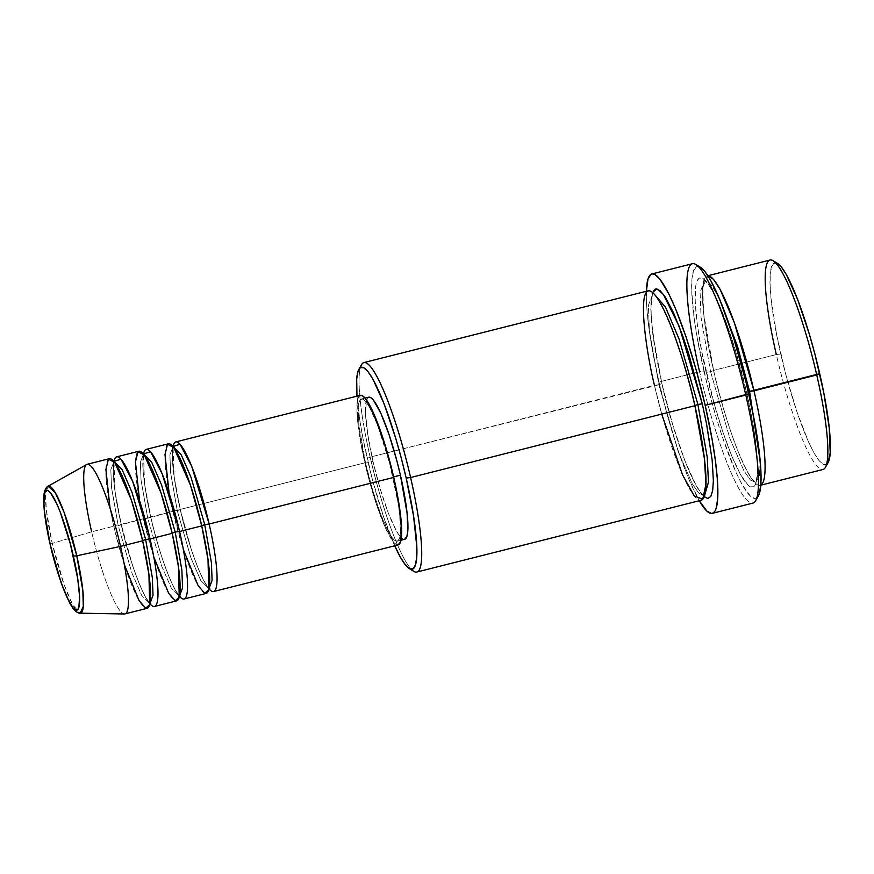 <?xml version="1.0" encoding="UTF-8"?>
<svg xmlns="http://www.w3.org/2000/svg" width="874" height="874" viewBox="0 0 874 874"><rect width="100%" height="100%" fill="white"/><g stroke="black" fill="none" stroke-linecap="round" stroke-linejoin="round"><path stroke-width="0.66" stroke-dasharray="4.37 3.28" d="M50.135 544.371L52.243 543.409L64.119 584.662L72.695 604.764L80.091 613.177A65.517 10.477 75.8 0 1 52.243 543.409L91.639 531.807A77.152 12.334 -104.2 0 0 124.425 613.974M169.108 493.165L172.866 511.301L177.28 510.733L170.583 472.572L169.906 454.862L173.096 446.581L169.906 454.862L170.583 472.572L177.28 510.733L180.317 509.509L174.101 476.592L173.03 446.505A77.152 12.334 75.8 0 0 180.252 509.433L364.862 462.816A77.152 12.334 -104.2 0 0 398.194 544.917M201.708 525.711L201.675 525.798C195.59 499.764 188.795 478.275 181.311 461.33C178.525 455.245 176.133 450.951 174.112 448.471L172.178 446.581L173.817 446.166L172.626 452.033C171.992 464.509 174.549 483.672 180.317 509.509L172.866 511.301A77.152 12.334 -104.2 0 0 206.198 593.402M147.739 518.195L150.776 516.971L144.56 484.054L143.489 453.967A77.152 12.334 75.8 0 0 150.71 516.895L172.866 511.301L147.739 518.195L141.042 480.034L140.364 462.313L143.511 454.054L140.364 462.313L141.042 480.034L147.739 518.195L143.325 518.763L147.739 518.195L161.395 565.391L171.217 587.907L179.41 596.188L171.217 587.907L161.395 565.391L147.739 518.195M172.178 533.173L161.614 494.881C153.737 470.922 147.837 459.822 144.571 455.922L142.637 454.043L144.286 453.628L143.085 459.495C142.451 471.971 145.018 491.122 150.776 516.96C156.872 543.005 163.667 564.506 171.151 581.439C173.926 587.525 176.33 591.818 178.351 594.309L180.284 596.188L178.635 596.603L179.836 590.737C180.47 578.26 177.903 559.109 172.145 533.271M139.567 500.627L143.325 518.763A77.152 12.334 -104.2 0 0 176.657 600.853M118.198 525.645L121.246 524.433L115.029 491.505L113.959 461.417A77.152 12.334 75.8 0 0 121.169 524.356L143.325 518.763L118.198 525.645L111.511 487.484L110.823 469.775L113.981 461.505L110.823 469.775L111.511 487.484L118.198 525.645L113.784 526.214L118.198 525.645L131.865 572.852L141.675 595.369L149.869 603.639L141.675 595.369L131.865 572.852L118.198 525.645M142.637 540.635L132.072 502.332C124.195 478.384 118.296 467.284 115.04 463.384L113.107 461.494L114.745 461.079L113.554 466.945C112.91 479.422 115.477 498.584 121.235 524.422L131.777 562.812C139.643 586.771 145.554 597.871 148.809 601.76L150.743 603.65L149.104 604.065L150.295 598.198C150.929 585.722 148.372 566.56 142.604 540.722M110.026 508.089L113.784 526.214A77.152 12.334 -104.2 0 0 147.116 608.315M825.34 467.426A108.015 17.272 75.8 0 1 776.309 354.56L780.722 353.992A104.159 16.65 -104.2 0 0 828.006 462.827M394.731 545.791A104.159 16.65 75.8 0 1 367.189 458.402L370.161 457.102A108.015 17.272 -104.2 0 0 413.763 571.345M755.606 500.736A123.453 19.741 75.8 0 1 699.571 371.745L703.985 371.177A119.596 19.119 -104.2 0 0 758.271 496.137L756.687 497.951L754.896 498.519L750.504 496.301L742.245 484.852L735.93 472.222L722.459 437.24L715.817 416.232L706.695 382.55L697.277 338.14L694.164 318.07L691.847 292.823L691.946 280.172L693.366 271.443L696.065 266.996L697.856 266.428L700.467 267.28M760.784 485.125A108.015 17.272 75.8 0 1 760.205 485.343A108.015 17.272 75.8 0 1 713.545 370.401L710.573 371.701L729.987 438.781L743.927 470.78L750.405 480.034L755.573 482.535L759.364 476.068L760.205 461.33L759.364 476.068L755.573 482.535L750.405 480.034L743.927 470.78L729.987 438.781L710.573 371.701L706.159 372.269C712.332 402.368 734.979 477.816 750.263 486.796C764.914 492.925 754.393 423.606 746.593 392.677L735.919 351.982L726.851 324.188L720.733 308.314L712.037 290.004L706.891 282.149L702.488 278.161L699.003 278.172L696.567 282.193L695.77 285.667L695.18 301.497L697.277 324.298L701.888 352.113L713.96 402.99L722.842 431.942L732.019 456.643L740.715 474.943L748.177 485.288L750.263 486.796L753.759 486.785L755.114 485.267L756.982 479.291L757.572 463.46L755.475 440.649L750.864 412.834L746.527 392.601L748.297 391.738L746.593 392.677C740.42 362.579 717.773 287.131 702.488 278.161C687.849 272.022 698.359 341.341 706.159 372.269L710.573 371.701L701.057 317.481L700.096 292.298L704.564 280.554L710.813 284.247L718.712 297.018L710.813 284.247L704.564 280.554L700.096 292.298L701.057 317.481L710.573 371.701L713.61 370.478L703.559 313.045L702.772 286.88L707.929 275.802A108.015 17.272 75.8 0 0 707.317 275.878A108.015 17.272 75.8 0 0 713.545 370.401L776.309 354.56A108.015 17.272 -104.2 0 0 822.969 469.491M411.337 569.313A108.015 17.272 75.8 0 1 370.161 457.102L658.876 384.757L649.371 330.525L648.399 305.354L652.878 293.609L653.73 293.533L652.878 293.609L648.399 305.354L649.371 330.525L658.876 384.757L661.924 383.533L652.834 334.414L650.791 309.604L652.583 292.44L650.966 301.257L651.283 319.6L655.784 353.609L661.924 383.533L658.876 384.757L678.29 451.825L692.241 483.825L698.719 493.089L703.876 495.591L704.663 495.252L703.876 495.591L698.719 493.089L692.241 483.825L678.29 451.825L658.876 384.757L654.462 385.325A108.015 17.272 -104.2 0 0 701.134 500.256M179.432 596.265A77.152 12.334 75.8 0 1 150.71 516.895C155.124 538.395 171.293 592.288 182.218 598.701C192.673 603.082 185.168 553.559 179.596 531.479M208.962 588.814A77.152 12.334 75.8 0 1 180.252 509.433L190.849 547.9C198.726 571.847 204.625 582.947 207.881 586.847L209.815 588.737L208.941 588.726L200.747 580.456L190.936 557.929L177.28 510.733L190.936 557.929L200.747 580.456L208.984 588.715L208.176 589.152L209.367 583.286C210.011 570.809 207.444 551.647 201.686 525.809M405.263 539.029L402.903 539.029L399.91 536.319L396.414 530.999L388.449 513.399L380.212 488.937L372.969 461.319L365.583 463.187A73.296 11.723 75.8 0 1 361.355 399.047A73.296 11.723 75.8 0 1 393.027 477.04L393.628 476.887L393.027 477.04A73.296 11.723 75.8 0 1 397.244 541.181A73.296 11.723 75.8 0 1 365.583 463.187L372.969 461.319A73.296 11.723 -104.2 0 0 404.629 539.313M692.459 263.719A123.453 19.741 -104.2 0 0 699.571 371.745L658.963 381.993L667.878 417.106L678.027 450.197L688.515 478.417L699.255 500.736A123.453 19.741 75.8 0 1 658.963 381.993L699.571 371.745A123.453 19.741 -104.2 0 0 752.907 503.096M124.96 613.909A77.152 12.334 75.8 0 1 91.639 531.807L113.784 526.214L91.639 531.807L52.243 543.409A65.517 10.477 75.8 0 1 48.037 486.25L45.59 494.378L46.344 510.132L52.243 543.409L50.168 544.284M149.891 603.726A77.152 12.334 75.8 0 1 121.169 524.356C125.583 545.857 141.763 599.739 152.677 606.152C163.143 610.533 155.627 561.021 150.055 538.93M138.879 451.246A77.152 12.334 -104.2 0 0 143.325 518.763L153.813 557.066M109.337 458.697A77.152 12.334 -104.2 0 0 113.784 526.214L124.283 564.517M86.69 464.498A77.152 12.334 -104.2 0 0 91.639 531.807M827.94 462.925L826.618 464.411L823.264 464.422L819.014 460.565L814.044 452.994L808.548 442.004L796.815 411.534L785.595 373.799L776.604 334.556L771.207 299.76L770.147 285.743L770.234 274.72L771.48 267.127L773.818 263.249L777.631 263.489M770.081 260.026A108.015 17.272 -104.2 0 0 776.309 354.56L713.545 370.401C719.717 400.511 742.365 475.948 757.649 484.928C772.288 491.057 761.778 421.738 753.978 390.82M658.963 381.993A123.453 19.741 75.8 0 1 646.356 291.271L646.88 309.014L648.814 327.171L652.026 347.896L658.963 381.993M704.171 496.749L696.403 486.13L684.67 460.205L672.532 424.152L661.847 383.457C668.02 413.555 690.668 489.003 705.963 497.983C720.602 504.112 710.092 434.793 702.292 403.864M648.246 290.802A108.015 17.272 -104.2 0 0 654.462 385.325L370.161 457.102A108.015 17.272 75.8 0 1 360.405 367.593M361.574 364.655A108.015 17.272 -104.2 0 0 370.161 457.102L367.189 458.402A104.159 16.65 75.8 0 1 356.953 396.173L359.859 420.656L363.071 438.966L372.062 478.22L383.271 515.944L395.015 546.414M372.969 461.319L367.812 434.76L365.518 413.293L366.457 400.194L368.697 397.189A73.296 11.723 -104.2 0 0 372.969 461.319M398.861 544.611L396.37 544.622L393.224 541.771L385.467 528.016L376.781 505.445L368.467 477.499L361.814 448.428L357.816 422.655L357.095 404.105L358.012 398.478L360.372 395.31M365.583 463.187L372.827 490.806L381.064 515.267L389.028 532.856L392.524 538.187L395.518 540.897L397.878 540.886L399.538 538.166L400.412 532.812L399.724 515.201L398.183 503.599L389.596 463.089L377.546 424.95L369.582 407.36L366.075 402.04L363.092 399.32L360.722 399.331L359.072 402.062L358.198 407.404L358.886 425.026L365.583 463.187M360.416 395.299A77.152 12.334 -104.2 0 0 364.862 462.816L180.252 509.433C184.654 530.933 200.834 584.826 211.759 591.239C222.215 595.62 214.709 546.108 209.137 524.018M168.42 443.784A77.152 12.334 -104.2 0 0 172.866 511.301L183.354 549.604M654.462 385.325L661.738 414.112M700.489 267.302A119.596 19.119 -104.2 0 0 703.985 371.177L699.571 371.745M777.674 263.511A104.159 16.65 -104.2 0 0 780.722 353.992L776.309 354.56M713.61 370.478C705.515 334.239 701.909 307.266 702.805 289.556C703.712 282.848 704.411 279.789 704.892 280.401L704.215 280.576L705.777 281.679C707.995 283.668 710.791 287.896 714.2 294.352C725.813 317.743 736.585 350.496 746.527 392.612C754.623 428.85 758.228 455.824 757.332 473.522C756.425 480.241 755.726 483.289 755.245 482.677L755.923 482.514L754.36 481.41C752.143 479.422 749.346 475.194 745.937 468.737C734.324 445.336 723.552 412.583 713.61 370.478M652.878 293.609L652.528 293.631C655.708 288.66 683.097 347.218 694.841 405.667C707.153 453.551 707.044 498.147 703.559 495.733L704.236 495.558L702.663 494.466C700.456 492.466 697.649 488.249 694.251 481.793C682.638 458.391 671.855 425.638 661.913 383.522C653.818 347.295 650.223 320.321 651.119 302.612C652.026 295.893 652.725 292.845 653.206 293.456L652.878 293.609M400.98 540.23L397.244 541.181M760.773 485.201L760.205 485.343M707.885 275.736L707.317 275.878M365.092 398.096L361.355 399.047"/><path stroke-width="1.31" d="M73.34 556.126C77.797 573.814 83.817 613.472 75.437 609.965C66.686 604.83 53.74 561.665 50.2 544.447L44.563 512.284L43.929 503.959L44.716 492.925L46.104 490.62L48.103 490.609L50.626 492.903L56.832 503.916L60.284 512.219L70.444 544.371L77.688 578.522L79.61 596.614L78.824 607.659L77.425 609.954L75.437 609.965L72.913 607.681L66.708 596.658L63.256 588.355L56.318 567.729L50.2 544.447C45.743 526.76 39.723 487.102 48.103 490.609C56.854 495.744 69.8 538.908 73.34 556.126L76.77 555.788L73.34 556.126M91.639 531.807A77.152 12.334 75.8 0 1 87.192 464.291A77.152 12.334 75.8 0 1 120.525 546.392L142.67 540.798L120.525 546.392A77.152 12.334 -104.2 0 1 124.425 613.974L80.091 613.177L83.292 606.6L82.844 590.726L76.77 555.788A65.517 10.477 75.8 0 1 80.091 613.177C80.736 613.308 77.174 613.734 73.099 608.512L69.691 603.027L61.267 583.198L50.135 544.382C44.891 521.166 42.892 504.232 44.115 493.57C45.23 487.157 48.507 485.835 48.037 486.25A65.517 10.477 75.8 0 1 76.77 555.788L120.525 546.392L76.77 555.788L64.217 512.656L55.259 492.554L48.037 486.25L86.69 464.498A77.152 12.334 -104.2 0 1 120.525 546.392A77.152 12.334 75.8 0 1 124.96 613.909L147.116 608.315A77.152 12.334 -104.2 0 0 142.67 540.798L131.482 500.332L114.756 462.412L108.409 459.211L105.907 469.513L110.026 508.089M359.749 395.605L362.24 395.594L365.387 398.457L373.143 412.211L386.122 448.329L393.748 477.401L209.137 524.018A77.152 12.334 75.8 0 1 213.584 591.534L398.194 544.917A77.152 12.334 -104.2 0 0 393.748 477.401A77.152 12.334 -104.2 0 0 360.416 395.299L175.805 441.916A77.152 12.334 75.8 0 0 173.03 446.505L180.055 444.232L191.723 466.355L209.137 524.018L204.724 524.586L191.089 477.477L181.3 454.961L173.096 446.581L181.3 454.961L191.089 477.477L204.724 524.586L201.708 525.711M183.354 549.604L198.169 585.722L204.789 593.282L208.766 589.666L208.012 559.557L201.752 525.886L179.596 531.479L201.752 525.886A77.152 12.334 -104.2 0 0 168.42 443.784L146.264 449.378A77.152 12.334 75.8 0 0 143.489 453.967L150.525 451.694L162.182 473.806L179.596 531.479A77.152 12.334 75.8 0 1 184.043 598.996L206.198 593.402A77.152 12.334 -104.2 0 0 201.752 525.886L190.554 485.42L173.828 447.499L167.491 444.298L164.989 454.6L169.108 493.165M146.264 449.378A77.152 12.334 75.8 0 1 179.596 531.479L175.182 532.048L161.559 484.928L151.759 462.412L143.555 454.043L151.759 462.412L161.559 484.928L175.182 532.048L172.178 533.173M153.813 557.066L168.627 593.184L175.248 600.744L179.225 597.128L178.471 567.008L172.211 533.337L150.055 538.93L172.211 533.337A77.152 12.334 -104.2 0 0 138.879 451.246L116.723 456.84A77.152 12.334 75.8 0 0 113.959 461.417L120.983 459.145L132.64 481.268L150.055 538.93A77.152 12.334 75.8 0 1 154.501 606.447L176.657 600.853A77.152 12.334 -104.2 0 0 172.211 533.337L161.013 492.881L144.297 454.961L137.95 451.749L135.448 462.051L139.567 500.627M116.723 456.84A77.152 12.334 75.8 0 1 150.055 538.93L145.641 539.498L132.018 492.39L122.218 469.873L114.024 461.494L122.218 469.873L132.018 492.39L145.641 539.498L142.637 540.635M760.205 485.343L822.969 469.491A108.015 17.272 -104.2 0 0 816.753 374.968A108.015 17.272 75.8 0 1 825.34 467.426L828.006 462.827A104.159 16.65 -104.2 0 0 819.725 373.668L749.564 391.388L737.416 346.049L718.712 297.018L737.416 346.049L749.564 391.388L748.297 391.738L749.564 391.388L760.205 461.33L749.564 391.388L753.978 390.82A108.015 17.272 75.8 0 1 760.784 485.125M409.24 568.559L413.763 571.345A108.015 17.272 -104.2 0 0 410.605 477.521L406.192 478.089A104.159 16.65 75.8 0 1 409.24 568.559A104.159 16.65 75.8 0 1 394.731 545.791L400.511 557.415L405.481 564.986L409.731 568.843L413.085 568.821L415.434 564.943L416.679 557.35L416.767 546.337L413.522 515.835L406.192 478.089L401.319 458.271L395.889 438.846L384.189 404.072L372.87 379.076L367.899 371.505L363.65 367.659L360.285 367.67L357.947 371.548L356.701 379.141L356.953 396.173A104.159 16.65 75.8 0 1 358.908 369.254A104.159 16.65 75.8 0 1 406.192 478.089L410.605 477.521A108.015 17.272 75.8 0 1 416.822 572.044A108.015 17.272 75.8 0 1 411.337 569.313M712.288 513.355L752.907 503.096A123.453 19.741 -104.2 0 0 745.795 395.07A123.453 19.741 75.8 0 1 755.606 500.736L758.271 496.137A119.596 19.119 -104.2 0 0 748.767 393.781L705.176 405.328A123.453 19.741 75.8 0 1 712.288 513.355A123.453 19.741 75.8 0 1 699.255 500.736L706.979 511.17L711.512 513.453L713.359 512.863L714.91 511.137L716.145 508.275L717.609 499.273L717.259 478.307L715.325 460.15L712.113 439.436L705.176 405.328L745.795 395.07A123.453 19.741 -104.2 0 0 692.459 263.719L651.851 273.966A123.453 19.741 75.8 0 1 705.176 405.328L696.261 370.215L686.112 337.124L675.624 308.904L668.883 294.014L659.794 279.014L654.768 274.447L652.627 273.879L650.78 274.458L647.995 279.057L646.356 291.271A123.453 19.741 75.8 0 1 651.851 273.966M753.978 390.82A108.015 17.272 75.8 0 0 707.929 275.802L713.392 279.254L720.11 289.36L734.302 322.528L753.978 390.82L816.753 374.968A108.015 17.272 -104.2 0 0 770.081 260.026L707.317 275.878M653.73 293.533L665.507 307.156L679.087 339.101L697.878 404.433L694.863 405.569L697.878 404.433L679.087 339.101L665.507 307.156L653.73 293.533M416.822 572.044L701.134 500.256A108.015 17.272 -104.2 0 0 694.906 405.733C688.734 375.634 666.086 300.186 650.791 291.206C636.152 285.077 646.662 354.396 654.462 385.325M652.583 292.44L656.844 288.89L663.311 294.287L679.196 326.395L702.292 403.864L697.878 404.433L702.292 403.864L706.563 424.021L712.157 460.106L713.37 480.776L712.671 490.478L710.802 496.454L707.831 498.475L703.865 496.476M184.043 598.996A77.152 12.334 75.8 0 1 179.432 596.265M213.584 591.534A77.152 12.334 75.8 0 1 208.962 588.814M368.107 397.473L370.478 397.462L373.46 400.172L380.835 413.238L389.094 434.673L396.982 461.232L400.412 475.172L393.628 476.887L400.412 475.172L407.109 513.333L407.787 530.955L406.913 536.297L404.586 539.324A73.296 11.723 -104.2 0 0 400.412 475.172A73.296 11.723 -104.2 0 0 368.741 397.178L365.092 398.096M661.738 414.112L682.55 474.888L694.207 495.897L702.729 499.24L705.952 484.305L704.4 458.621L694.906 405.733L410.605 477.521L694.906 405.733A108.015 17.272 -104.2 0 0 648.246 290.802L363.934 362.579A108.015 17.272 75.8 0 1 410.605 477.521A108.015 17.272 -104.2 0 0 361.574 364.655L358.908 369.254M154.501 606.447A77.152 12.334 75.8 0 1 149.891 603.726M124.283 564.517L139.097 600.646L145.707 608.206L149.683 604.579L148.93 574.469L142.67 540.798A77.152 12.334 -104.2 0 0 109.337 458.697L87.192 464.291M777.183 263.238L781.432 267.094L786.403 274.665L797.722 299.662L809.422 334.425L814.852 353.861L823.843 393.103L829.229 427.899L830.213 452.94L827.94 462.925M699.921 266.985L704.805 271.41L710.507 280.095L720.132 300.361L733.647 337.998L746.068 382.397L753.497 416.09L759.692 456.031L760.915 472.135L760.806 484.786L759.386 493.504L758.184 496.279M652.255 293.38L654.692 289.36L656.308 288.846L660.274 290.845L665.081 296.799L673.439 312.597L682.539 335.376L688.636 353.489L702.292 403.864M360.405 367.593A108.015 17.272 75.8 0 1 363.934 362.579M175.805 441.916A77.152 12.334 75.8 0 1 209.137 524.018L393.748 477.401L399.178 505.358L401.581 527.951L400.598 541.738L398.14 544.928M704.663 495.252L708.464 482.131L707.219 457.113L697.878 404.433L707.219 457.113L708.464 482.131L704.663 495.252M699.571 371.745A123.453 19.741 75.8 0 1 695.966 264.516A123.453 19.741 75.8 0 1 745.795 395.07L748.767 393.781A119.596 19.119 -104.2 0 0 700.489 267.302L695.966 264.516M776.309 354.56A108.015 17.272 75.8 0 1 773.151 260.725A108.015 17.272 75.8 0 1 816.753 374.968L819.725 373.668A104.159 16.65 -104.2 0 0 777.674 263.511L773.151 260.725M142.604 540.722L145.641 539.498L152.327 577.583L153.026 595.292L149.913 603.628L153.026 595.292L152.327 577.583L145.641 539.498L150.055 538.93M172.145 533.26L175.182 532.048L181.868 570.121L182.568 587.831L179.443 596.177L182.568 587.831L181.868 570.121L175.182 532.048L179.596 531.479M201.675 525.798L204.724 524.586L211.41 562.659L212.098 580.369L208.984 588.715L212.098 580.369L211.41 562.659L204.724 524.586L209.137 524.018M173.817 446.166L173.052 446.592M143.904 454.458L144.286 453.628L143.511 454.054M114.363 461.92L114.745 461.079L113.981 461.505M404.629 539.313L400.98 540.23M150.743 603.65L149.869 603.639M179.552 595.631L180.284 596.188L179.41 596.188M209.094 588.18L209.815 588.737L208.941 588.726"/></g></svg>
